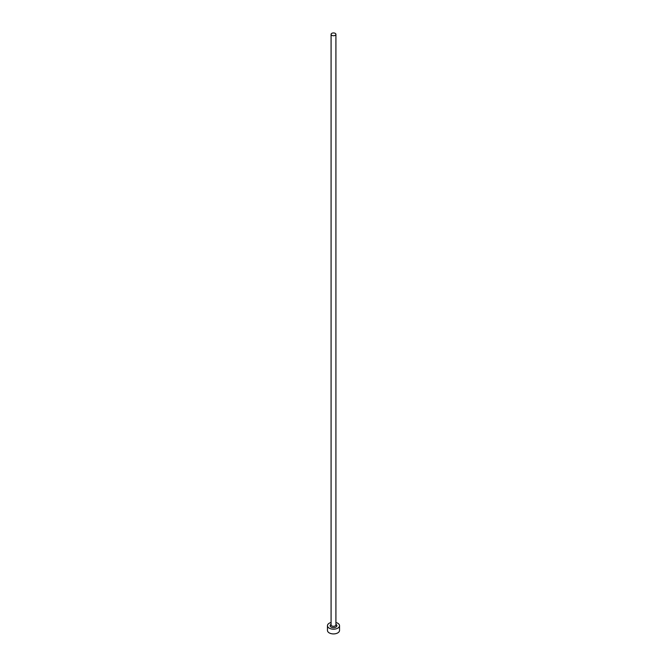 <?xml version="1.0" encoding="UTF-8"?>
<svg xmlns="http://www.w3.org/2000/svg" width="667" height="667" viewBox="0 0 667 667"><rect width="100%" height="100%" fill="white"/><g stroke="black" fill="none" stroke-linecap="round" stroke-linejoin="round"><path stroke-width="1" d="M331.791 35.318A2.418 1.392 0 0 0 334.425 35.626A2.418 1.392 0 0 0 335.918 34.334A2.418 1.392 0 0 0 335.209 33.35A2.418 1.392 0 0 0 332.575 33.05A2.418 1.392 0 0 0 331.082 34.334A2.418 1.392 0 0 0 331.791 35.318M331.082 622.503A6.036 3.485 0 0 0 327.464 625.696A6.036 3.485 0 0 0 329.231 628.164A6.036 3.485 0 0 0 335.809 628.923A6.036 3.485 0 0 0 339.536 625.696A6.036 3.485 0 0 0 337.769 623.236A6.036 3.485 0 0 0 335.918 622.503M327.464 625.696L327.464 630.432A6.036 3.485 0 0 0 329.231 632.891A6.036 3.485 0 0 0 335.809 633.65A6.036 3.485 0 0 0 339.536 630.432L339.536 625.696M335.918 624.337A3.377 1.951 180 0 1 335.876 627.088A3.377 1.951 180 0 1 331.107 627.08A3.377 1.951 180 0 1 331.082 624.337M331.082 34.334L331.082 624.912A2.418 1.392 0 0 0 331.791 625.896A2.418 1.392 0 0 0 334.425 626.196A2.418 1.392 0 0 0 335.918 624.912L335.918 34.334"/></g></svg>
